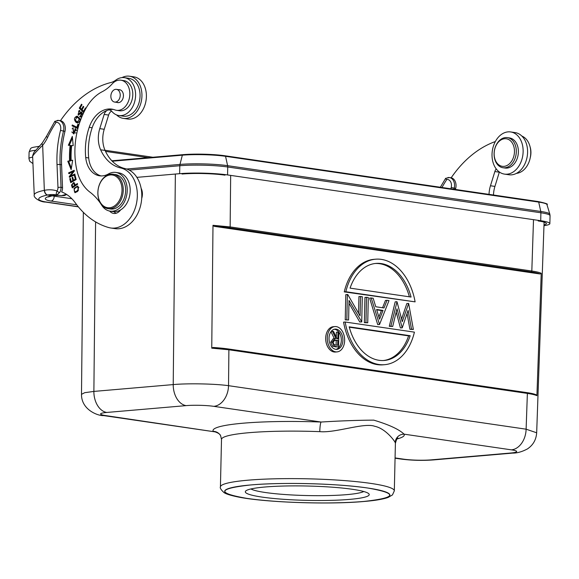 <?xml version="1.0" encoding="UTF-8"?>
<svg xmlns="http://www.w3.org/2000/svg" width="579" height="579" viewBox="0 0 579 579"><rect width="100%" height="100%" fill="white"/><g stroke="black" fill="none" stroke-linecap="round" stroke-linejoin="round"><path stroke-width="0.87" d="M112.203 83.868A15.22 11.008 98.3 0 1 120.917 80.192A15.22 11.008 98.3 0 1 129.819 93.089A15.22 11.008 98.3 0 1 116.517 110.307A15.22 11.008 98.3 0 1 114.888 109.894A28.262 20.446 -81.7 0 0 111.877 109.12A28.262 20.446 -81.7 0 0 89.195 127.322A52.877 38.25 -81.7 0 0 85.417 153.102A52.877 38.25 -81.7 0 0 85.714 157.517A23.92 17.298 -81.7 0 0 99.566 175.792A23.92 17.298 -81.7 0 0 108.476 173.939A19.57 14.157 98.3 0 1 115.764 172.419A19.57 14.157 98.3 0 1 127.206 189A19.57 14.157 98.3 0 1 110.104 211.14A19.57 14.157 98.3 0 1 101.68 205.161A65.224 47.181 -81.7 0 0 89.998 192.185A43.483 31.454 98.3 0 1 76.544 168.807A67.229 48.629 98.3 0 1 74.952 155.143A67.229 48.629 98.3 0 1 86.481 107.412A43.483 31.454 98.3 0 1 102.157 91.735A43.483 31.454 -81.7 0 0 112.203 83.868M116.886 102.389A6.521 4.719 -81.7 0 0 117.718 102.621A6.521 4.719 -81.7 0 0 123.421 95.238A6.521 4.719 -81.7 0 0 119.607 89.716A6.521 4.719 -81.7 0 0 118.738 89.694M113.079 174.221L115.453 174.569A17.392 12.579 98.3 0 1 125.607 191.388A17.392 12.579 98.3 0 1 113.65 208.889A17.392 12.579 98.3 0 1 110.423 208.99L108.041 208.643A17.392 12.579 98.3 0 1 97.887 191.823A17.392 12.579 98.3 0 1 109.844 174.322A17.392 12.579 98.3 0 1 113.079 174.221A17.392 12.579 98.3 0 1 123.226 191.041A17.392 12.579 98.3 0 1 111.277 208.541A17.392 12.579 98.3 0 1 108.041 208.643M120.917 80.192L123.892 80.626A15.22 11.008 98.3 0 1 132.786 93.523A15.22 11.008 98.3 0 1 119.484 110.741L116.517 110.307M113.354 109.417A28.262 20.446 -81.7 0 0 92.162 127.756A52.877 38.25 -81.7 0 0 88.384 153.536A52.877 38.25 -81.7 0 0 88.688 157.951A23.92 17.298 -81.7 0 0 101.064 175.922M115.764 172.419L118.738 172.853A19.57 14.157 98.3 0 1 130.181 189.434A19.57 14.157 98.3 0 1 113.079 211.574L110.104 211.14M110.647 207.6A16.523 11.949 -81.7 0 0 122.01 188.884A16.523 11.949 -81.7 0 0 109.286 175.09A16.523 11.949 -81.7 0 0 97.916 193.813A16.523 11.949 -81.7 0 0 110.647 207.6M141.117 188.305A10.654 7.708 98.3 0 1 141.717 198.387M530.038 146.682A15.22 11.008 98.3 0 1 530.914 151.734A15.22 11.008 98.3 0 1 530.234 157.792M543.978 225.701A33.915 3.93 -178.7 0 0 549.869 223.624A33.915 3.93 -178.7 0 0 540.714 220.722L227.561 174.938A33.915 3.93 -178.7 0 0 179.635 173.678L136.876 177.362M182.009 174.033A30.441 3.525 1.3 0 1 225.021 175.155M538.173 220.946A30.441 3.525 1.3 0 1 546.395 223.545A30.441 3.525 1.3 0 1 544.007 224.855M510.664 131.947L515.115 132.598A21.307 15.416 98.3 0 1 527.52 149.621A21.307 15.416 98.3 0 1 508.955 174.764L504.497 174.113A21.307 15.416 98.3 0 1 492.092 157.097A21.307 15.416 98.3 0 1 510.664 131.947A21.307 15.416 98.3 0 1 523.061 148.969A21.307 15.416 98.3 0 1 504.497 174.113M507.667 139.112A13.918 10.067 98.3 0 1 513.899 155.881A13.918 10.067 98.3 0 1 500.951 165.992A13.918 10.067 98.3 0 1 494.719 149.223A13.918 10.067 98.3 0 1 507.667 139.112M508.876 137.983A15.22 11.008 98.3 0 1 515.918 155.302A15.22 11.008 98.3 0 1 502.999 167.744A15.22 11.008 98.3 0 1 501.53 167.382A15.22 11.008 98.3 0 1 494.488 150.062A15.22 11.008 98.3 0 1 507.399 137.621A15.22 11.008 98.3 0 1 508.876 137.983M502.999 167.744L505.076 168.048A15.22 11.008 -81.7 0 0 517.995 155.606A15.22 11.008 -81.7 0 0 510.953 138.287A15.22 11.008 -81.7 0 0 509.484 137.925L507.399 137.621M122.003 77.608A21.307 15.416 98.3 0 1 129.472 76.211L133.923 76.862A21.307 15.416 98.3 0 1 146.328 93.87A21.307 15.416 98.3 0 1 127.764 119.028L123.305 118.377A21.307 15.416 98.3 0 1 116.545 114.903M129.472 76.211A21.307 15.416 98.3 0 1 141.869 93.219A21.307 15.416 98.3 0 1 123.305 118.377M119.759 92.408A6.412 4.639 -81.7 0 0 116.473 89.361A6.412 4.639 -81.7 0 0 111.841 92.285A6.412 4.639 -81.7 0 0 111.327 99.009A6.412 4.639 -81.7 0 0 114.613 102.056A6.412 4.639 -81.7 0 0 119.238 99.132A6.412 4.639 -81.7 0 0 119.759 92.408M230.666 175.394L230.145 226.917L212.992 225.303L211.748 348.16L228.893 349.774L527.375 393.416C532.115 394.118 535.293 394.878 536.914 395.703L535.698 394.654M211.748 348.16L213 347.472A38.272 4.437 1.3 0 1 228.278 348.971A0.868 0.63 98.3 0 1 228.893 349.774L228.531 385.679A19.57 14.157 98.3 0 1 213.81 406.342A19.57 2.265 -178.7 0 0 186.156 405.618A19.57 13.317 -94.9 0 1 173.222 384.586C188.103 383.226 214.628 383.747 228.531 385.679L526.116 429.191L536.675 432.788M212.992 225.303L214.208 226.338L539.975 273.968L541.227 273.295C539.628 272.477 536.487 271.725 531.819 271.03L533.505 219.673M541.227 273.295L536.914 395.703M536.675 432.716C536.205 439.722 533.114 445.128 527.411 448.935C522.041 451.779 517.105 453.169 512.603 453.104A19.57 13.324 -94.9 0 1 510.483 453.039A19.57 2.265 -178.7 0 0 511.395 449.854L404.091 434.163C399.061 429.35 388.958 424.675 373.773 420.144C358.401 420.202 340.85 420.832 321.113 422.033L213.81 406.342M397.006 438.969A95.665 11.081 1.3 0 0 404.091 434.163A8.699 8.62 -28.9 0 0 395.218 442.674C395.182 441.741 385.99 428.634 374.722 426.282C364.148 422.344 335.559 433.157 319.782 431.644A8.699 1.1 92.2 0 1 321.113 422.033A95.665 11.081 1.3 0 0 244.063 423.119A95.665 11.081 1.3 0 0 213.202 431.326A8.699 8.62 151.1 0 1 220.621 435.755L220.621 435.755C220.215 434.308 218.377 433.02 215.106 431.883L103.511 415.57A19.57 14.157 98.3 0 0 105.899 415.635L215.106 431.883M511.395 449.854A19.57 14.157 -81.7 0 0 526.116 429.191L527.375 393.416A0.868 0.63 -81.7 0 0 526.868 392.613L228.387 348.971L213 347.472M334.872 326.578L333.287 326.715A12.702 8.649 85.1 0 0 325.695 338.107A12.702 8.649 85.1 0 0 335.465 352.032L337.05 351.894A12.702 8.649 85.1 0 0 344.643 340.503A12.702 8.649 85.1 0 0 334.872 326.578A12.702 8.649 85.1 0 0 327.28 337.97A12.702 8.649 85.1 0 0 337.05 351.894M348.978 303.23L359.762 321.989L361.73 321.91L362.302 296.672L358.929 296.549L358.553 313.253M360.522 296.412L360.08 315.902L347.791 294.552L345.801 294.631L345.229 319.861L348.594 319.984L349.036 300.443L361.73 321.91M345.149 322.011L343.564 322.148A52.935 36.036 85.1 0 0 383.088 364.821L384.673 364.683A52.935 36.036 85.1 0 0 414.419 332.143L345.149 322.011A52.935 36.036 85.1 0 0 384.673 364.683M375.583 259.197L373.998 259.334A52.935 36.036 85.1 0 0 344.252 291.874L415.107 301.862A52.935 36.036 85.1 0 0 375.583 259.197A52.935 36.036 85.1 0 0 345.837 291.736L344.252 291.874M371.204 297.975L369.619 298.113L377.725 324.616L379.534 324.508L389.008 300.581L387.04 300.291L384.007 307.963L375.764 306.754L373.166 298.265L371.204 297.975L379.534 324.508M387.04 300.291L385.455 300.429L382.56 307.753M407.059 313.507L409.932 329.321L413.37 329.458L408.644 303.447L402.267 321.663L397.006 301.746L390.883 326.172L392.721 326.44L396.977 308.781L402.231 327.83L408.101 310.395L411.517 329.183L409.932 329.321M396.202 311.994L400.407 327.931L402.231 327.83M396.781 301.717L395.189 301.854L389.298 326.31L392.721 326.44M408.419 303.418L406.827 303.555L401.587 319.101M366.529 297.295L364.944 297.432L364.372 322.662L367.737 322.785L368.309 297.555L366.529 297.295L365.957 322.525L367.737 322.785M95.6 221.895L93.878 391.418L84.729 392.685L81.494 394.335M363.75 491.513A57.618 6.673 1.3 0 1 346.741 494.64A57.618 6.673 1.3 0 1 265.32 492.505A57.618 6.673 1.3 0 1 250.931 488.951M262.048 497.093A61.967 7.18 1.3 0 1 245.764 490.963A61.967 7.18 1.3 0 1 264.936 487.011A61.967 7.18 1.3 0 1 352.502 489.306A61.967 7.18 1.3 0 1 368.823 493.757A61.967 7.18 1.3 0 1 349.615 499.387A61.967 7.18 1.3 0 1 262.048 497.093M363.105 501.508L363.786 501.45C396.912 497.81 398.272 493.344 367.875 488.046C339.005 483.603 283.659 482.039 251.445 484.891L250.765 484.949C217.639 488.589 216.278 493.055 246.676 498.345C275.546 502.789 330.891 504.36 363.105 501.508M251.474 484.891A82.623 9.575 1.3 0 1 367.875 488.046A82.623 9.575 1.3 0 1 363.728 501.45A82.623 9.575 1.3 0 1 363.076 501.508A82.623 9.575 1.3 0 1 246.676 498.345A82.623 9.575 1.3 0 1 250.823 484.941A82.623 9.575 1.3 0 1 251.474 484.891M329.017 338.223A10.161 6.919 -94.9 0 1 335.089 329.111A10.161 6.919 -94.9 0 1 342.906 340.249A10.161 6.919 -94.9 0 1 336.833 349.361A10.161 6.919 -94.9 0 1 329.017 338.223M334.3 329.248A10.161 6.919 -94.9 0 1 341.321 340.387A10.161 6.919 -94.9 0 1 336.037 349.361M334.944 346.785L338.563 346.944L338.896 332.223L337.984 332.093L337.832 338.881L337.094 338.773L333.526 331.441L332.404 331.275L335.965 338.614L334.814 338.563L332.288 342.073L330.703 342.211L332.657 346.249L338.563 346.944M334.814 338.563L333.229 338.701L330.703 342.211M330.964 331.716L334.315 338.606M337.984 332.093L336.399 332.223L336.29 337.116M331.217 331.376L332.404 331.275M332.288 342.073L334.242 346.112L332.657 346.249M334.242 346.112L336.537 346.647M335.943 340.105L334.821 340.039L333.193 342.211C333.468 344.15 334.336 345.084 335.784 345.019L337.687 345.301L337.796 340.387L334.358 340.242L336.211 340.524L336.109 345.07M337.796 340.387L336.211 340.524M345.229 319.861L348.594 319.984M347.386 294.494L346.814 319.724M359.762 321.989L361.354 321.852M410.185 335.74L349.195 326.824A48.701 33.155 -94.9 0 0 384.311 360.464A48.701 33.155 -94.9 0 0 410.185 335.74L408.6 335.878A48.701 33.155 -94.9 0 1 383.515 360.514M349.296 327.207L408.6 335.878M345.837 291.736L415.107 301.862M350.071 288.132L411.068 297.056A48.701 33.155 -94.9 0 0 375.952 263.416A48.701 33.155 -94.9 0 0 350.071 288.132M375.156 263.496A48.701 33.155 -94.9 0 1 409.375 296.803M377.725 324.616L379.31 324.479M379.563 319.181L376.589 309.476L383.03 310.416L379.563 319.181M376.712 309.859L381.445 310.554L378.898 316.995M383.03 310.416L381.445 310.554M411.517 329.183L413.37 329.458M389.298 326.31L390.883 326.172M400.407 327.931L401.992 327.794M364.372 322.662L365.957 322.525M521.874 136.072A19.136 13.838 98.3 0 1 530.74 151.524A19.136 13.838 98.3 0 1 517.575 173.201A19.136 13.838 98.3 0 1 516.425 173.367M499.373 172.014A6.521 4.719 -81.7 0 0 499.315 172.195L494.929 186.416A23.92 17.298 -81.7 0 0 493.489 195.022M496.232 168.923A6.521 4.719 -81.7 0 0 494.864 171.543L490.471 185.758A23.92 17.298 -81.7 0 0 489.031 194.363M450.998 178.064A113.064 81.777 98.3 0 1 495.349 141.544M107.238 110.386A6.521 4.719 -81.7 0 0 104.162 114.418L99.769 128.639A23.92 17.298 -81.7 0 0 98.343 139.626A23.92 17.298 -81.7 0 0 100.637 149.809A44.482 32.178 -81.7 0 0 120.678 167.953A30.441 22.016 98.3 0 1 137.31 193.321A30.441 22.016 98.3 0 1 110.719 227.981A30.441 22.016 98.3 0 1 109.561 227.764A30.441 22.016 98.3 0 1 108.664 227.54A100.015 72.346 98.3 0 1 75.371 202.939A47.833 34.602 -81.7 0 0 61.606 191.895A6.521 4.719 98.3 0 0 62.532 187.574L61.577 164.754A86.532 62.59 -81.7 0 1 64.986 131.317L63.495 131.1A86.532 62.59 -81.7 0 0 60.093 164.537L61.577 164.754M60.296 120.946A113.064 81.777 98.3 0 1 111.226 82.442A21.741 15.727 -81.7 0 0 115.858 80.083A19.136 13.838 98.3 0 1 124.398 77.666A19.136 13.838 98.3 0 1 135.58 93.747A19.136 13.838 98.3 0 1 118.861 115.532A19.136 13.838 98.3 0 1 111.863 111.4A6.521 4.719 -81.7 0 0 109.474 109.988A6.521 4.719 -81.7 0 0 108.497 109.981M77.6 184.245L77.383 183.543L75.234 185.019L73.779 182.428L71.485 185.048L72.317 187.871L77.6 184.245M109.67 211.067A10.871 7.86 -81.7 0 0 113.658 213.427A10.871 7.86 -81.7 0 0 120.598 209.924M76.898 127.242L72.317 124.97L72.049 125.795L77.246 128.364L78.505 124.471L77.89 124.174L76.898 127.242L77.579 127.337M74.503 175.85L75.335 179.201L73.482 180.257L72.737 177.232L72.1 177.594L72.845 180.619L71.181 181.567L70.385 178.346L69.741 178.708L70.718 182.66L76.153 179.555L75.14 175.48L74.503 175.85L75.263 175.958M71.383 168.134L68.669 161.324L67.779 161.194L71.137 169.625L72.679 160.202L71.152 160.513A73.272 53 98.3 0 1 71.68 145.532L73.2 145.655L72.317 136.376L68.344 145.271L70.11 145.409A75.444 54.571 -81.7 0 0 69.567 160.832L70.457 160.962A75.444 54.571 98.3 0 1 71 145.539L70.11 145.409M67.779 161.194L69.567 160.832M73.07 127.735L73.743 133.011L75.755 130.246L74.908 129.204L75.306 128.429L73.511 133.872L73.07 127.735M85.931 108.389L85.46 107.926L83.579 111.284L82.073 109.8L83.767 106.775L83.253 106.268L81.552 109.293L80.199 107.962L82.008 104.727L81.487 104.213L79.272 108.172L83.694 112.521L84.469 111.125M77.217 191.707L78.375 190.375L77.535 186.069L74.011 188.363L74.85 192.648L77.217 191.707M76.204 122.495L77.586 122.943C81.038 120.895 80.828 118.652 76.949 116.198C73.931 117.515 73.678 119.614 76.204 122.495L77.101 122.625L75.552 120.808M79.96 113.954L81.342 112.825L82.044 114.193L79.591 116.64L80.59 117.001L81.342 111.906L78.339 114.193L79.055 111.298L79.526 111.486L79.83 110.719L79.142 110.415L78.281 115.083L79.96 113.954M74.192 170.313L74.264 171.145L70.486 176.03L74.315 171.08L74.192 170.313L68.633 172.846L68.735 173.577L73.113 171.579L69.292 176.523L69.415 177.297L69.342 176.457L73.113 171.579L73.851 171.688M69.415 177.297L74.966 174.764L74.872 174.033L70.486 176.03L71.383 176.161L74.937 174.54M111.588 111.096A6.521 4.719 -81.7 0 0 108.62 115.069L104.227 129.291A23.92 17.298 -81.7 0 0 102.801 140.277A23.92 17.298 -81.7 0 0 105.088 150.446A44.482 32.178 -81.7 0 0 125.136 168.605A30.441 22.016 98.3 0 1 126.034 168.829A30.441 22.016 98.3 0 1 141.768 193.972A30.441 22.016 98.3 0 1 115.178 228.633L110.719 227.981M124.398 77.666L128.856 78.324A19.136 13.838 98.3 0 1 140.038 94.399A19.136 13.838 98.3 0 1 126.881 116.075A19.136 13.838 98.3 0 1 123.32 116.184L118.861 115.532M114.092 211.675A10.871 7.86 -81.7 0 0 115.952 213.304M77.572 184.158L76.124 185.15L75.234 185.019M72.223 185.157L71.485 185.048M72.896 183.456L74.177 182.595M73.019 187.393L72.816 186.756M72.722 186.742L72.136 184.715L73.526 183.275L74.611 185.446L72.722 186.742L73.613 186.872L75.502 185.577L75.328 185.034M74.8 183.644L73.526 183.275M74.611 185.446L75.502 185.577M77.333 128.097L72.049 125.795M72.94 125.925L73.12 125.368M75.335 179.201L76.095 179.309M73.482 180.257L74.373 180.387L76.117 179.396M72.853 177.71L72.1 177.594M72.845 180.619L73.736 180.749L73.62 180.279M71.181 181.567L72.071 181.697L73.736 180.749M70.5 178.817L69.741 178.708M71.47 182.233L71.311 181.589M69.256 145.343L72.484 138.128M68.669 161.324L70.457 160.962M71.152 160.513L72.628 160.521M73.967 133.908L71.803 131.969M72.158 128.849L73.063 128.039M76.645 130.376L75.798 129.334L74.908 129.204M73.736 133.004L75.95 132.866M81.552 109.293L82.298 109.402M83.962 112.037L80.163 108.302L79.272 108.172M83.579 111.284L84.324 111.392M75.321 192.655L74.394 191.461M75.646 187.538L77.955 186.192M78.896 187.379L77.456 186.908M76.008 191.982L75.118 191.852C73.388 190.021 74.09 188.363 77.239 186.879C78.853 187.574 78.758 188.949 76.956 191.012L75.118 191.852L76.008 191.982L77.847 191.142M77.239 186.879L78.237 187.017M77.76 122.943L77.101 122.625M75.965 117.356L77.666 116.328M77.477 122.053L75.176 120.048L77.072 117.103L79.352 119.042L77.477 122.053L79.461 121.945M79.902 118.492L77.072 117.103M78.737 115.04L78.027 114.049M78.556 111.392L79.584 110.567M82.58 113.122L81.342 112.825M80.43 116.097L82.08 115.981M81.48 117.132L80.488 116.77L80.727 116.14M78.339 114.193L79.236 114.324L81.791 112.073M80.488 116.77L79.591 116.64M70.225 176.928L69.35 176.53M70.182 176.653L70.645 176.052L70.262 176.913M69.625 173.707L69.531 172.976L68.633 172.846M69.531 172.976L74.235 170.827M451.171 177.811A8.699 6.289 98.3 0 1 456.028 185.077A8.699 6.289 98.3 0 1 455.68 188.443A86.532 62.59 -81.7 0 0 455.434 189.456M440.351 187.249L445.649 178.31L449.456 177.558A8.699 6.289 98.3 0 1 454.537 184.86A8.699 6.289 98.3 0 1 454.197 188.226A86.532 62.59 -81.7 0 0 453.95 189.239M445.36 178.817L446.8 179.468M57.14 120.483A8.699 6.289 98.3 0 1 58.761 120.432L60.477 120.685A8.699 6.289 98.3 0 1 65.326 127.959A8.699 6.289 98.3 0 1 64.986 131.317M56.756 194.985L59.623 192.518A2.171 0.847 -145.5 0 1 57.024 190.904C56.141 193.343 56.018 194.696 56.67 194.971L61.128 195.622M66.411 194.312L61.381 195.666L64.428 195.55L66.715 194.508M32.641 156.287A32.612 5.696 177.6 0 0 32.641 156.402L32.656 155.765A4.35 4.277 4.6 0 0 32.641 156.287C33.3 154.796 36.643 151.141 42.672 145.322A34.791 25.165 -81.7 0 0 47.55 137.556A4.35 1.187 -154.4 0 1 46.602 136.108L54.846 121.3L58.761 120.432A8.699 6.289 98.3 0 1 63.842 127.742A8.699 6.289 98.3 0 1 63.495 131.1L60.513 130.369A88.71 64.168 -81.7 0 0 57.017 164.639A2.171 0.376 177.6 0 1 60.093 164.537L61.041 187.357L62.532 187.574M54.665 121.691L56.098 122.35A6.521 4.719 98.3 0 1 60.513 130.369M46.602 136.108L42.274 143.006A4.35 1.911 -140.8 0 0 42.672 145.322L44.337 190.332A32.612 5.696 177.6 0 0 34.248 194.906L32.641 156.402M78.237 206.689L46.407 202.035A28.262 4.936 -2.4 0 1 47.514 195.036L47.688 195A4.35 2.909 -101.2 0 1 44.554 190.288A47.833 34.602 -81.7 0 1 57.024 190.904A4.35 3.148 98.3 0 0 57.972 187.458L57.017 164.639M44.337 190.332A4.35 2.931 78.3 0 0 47.514 195.036L52.146 195.651A43.483 31.454 98.3 0 1 58.892 195.297M92.162 127.756L89.195 127.322M88.688 157.951L85.714 157.517M540.714 220.722L540.895 212.782L227.742 166.991A33.915 3.93 -178.7 0 0 179.816 165.739L129.197 170.096M179.635 173.678L179.816 165.739A4.357 2.967 -94.9 0 1 179.989 164.422L182.342 155.179L182.921 154.665A29.753 3.445 -178.7 0 1 224.963 155.765L538.217 201.557L225.159 155.794M126.642 169.017L179.989 164.422A33.705 3.908 1.3 0 1 227.619 165.674A4.357 3.148 98.3 0 1 227.742 166.991L227.561 174.938M224.963 155.765L225.549 156.316L227.619 165.674L540.772 211.458A33.705 3.908 1.3 0 1 549.847 214.194L550.05 215.678A33.915 3.93 -178.7 0 0 540.895 212.782A4.357 3.148 -81.7 0 0 540.772 211.458L538.709 202.1L538.115 201.557M182.747 154.68L111.856 160.788L182.834 154.665C197.287 153.696 211.364 154.065 225.057 155.773M538.217 201.557C545.707 203.186 548.617 204.192 546.938 204.582A30.578 3.546 -178.7 0 0 538.709 202.1L225.549 156.316A30.578 3.546 -178.7 0 0 182.342 155.179L182.921 154.665M112.268 161.215L182.342 155.179M549.847 214.194L546.938 204.582M536.219 394.806C534.439 393.988 531.319 393.257 526.868 392.613A0.868 0.63 -81.7 0 0 526.76 392.605L228.488 348.999M220.621 435.755L221.504 439.41A86.973 10.075 1.3 0 1 249.028 432.694A86.973 10.075 1.3 0 1 249.744 432.636A86.973 10.075 1.3 0 1 319.782 431.644M186.156 405.618L106.804 412.451A19.57 2.265 -178.7 0 0 105.899 415.635M106.811 412.451A19.57 13.324 85.1 0 1 93.878 391.418L173.222 384.586L175.357 174.047M539.975 273.968A38.272 4.429 -178.7 0 0 531.037 271.927A0.868 0.63 -81.7 0 0 531.696 271.008L230.145 226.917A0.868 0.63 98.3 0 1 229.487 227.837A38.272 4.429 -178.7 0 0 214.208 226.338M531.037 271.927L229.494 227.837M395.066 457.917L403.483 459.147A19.57 2.265 -178.7 0 0 431.138 459.871L510.49 453.039M431.145 459.871A19.57 13.317 85.1 0 0 433.258 459.936L512.603 453.104M395.218 442.674A86.973 10.075 1.3 0 1 395.399 443.355C396.347 439.722 397.216 437.956 398.005 438.057M221.504 439.41L220.425 486.91A86.973 10.075 1.3 0 1 247.95 480.194A86.973 10.075 1.3 0 1 248.666 480.129A86.973 10.075 1.3 0 1 342.515 480.447A86.973 10.075 1.3 0 1 394.321 490.854L395.399 443.355M395.059 458.199L401.095 459.075A19.57 14.157 -81.7 0 0 403.491 459.147M494.929 186.416L490.471 185.758M494.864 171.543L499.315 172.195M100.637 149.802L105.088 150.446M120.678 167.953L125.136 168.605M104.162 114.418L108.62 115.069M104.227 129.291L99.769 128.639M76.508 130.355L75.755 130.246M74.011 188.363L74.713 188.464M77.81 191.135L76.956 191.012M79.352 119.042L80.076 119.151M82.044 114.193L82.696 114.287M80.343 112.254L81.241 112.384M79.439 113.289L80.329 113.419M76.754 204.807L51.162 201.065A21.741 3.8 177.6 0 1 51.972 195.688A4.35 2.946 78.2 0 0 52.682 195.666A4.35 2.946 78.2 0 0 52.754 195.651M46.407 202.035A4.35 3.148 98.3 0 1 45.603 202.064L78.368 206.855M52.182 195.774A17.392 3.04 177.6 0 0 54.158 196.136L54.122 195.42M51.162 201.065A4.35 3.148 98.3 0 0 54.158 196.136L71.832 198.72M455.68 188.443L451.215 187.487M447.842 177.601A8.699 6.289 98.3 0 1 449.456 177.558L451.171 177.804M441.965 187.487A113.064 81.777 98.3 0 1 446.8 179.476A6.521 4.719 98.3 0 1 451.207 187.509A88.71 64.168 -81.7 0 0 450.896 188.79M57.972 187.458A2.171 0.376 -2.4 0 1 61.041 187.357A6.521 4.719 98.3 0 1 59.623 192.518M47.55 137.556A113.064 81.777 98.3 0 1 56.098 122.35M35.826 150.243A26.091 3.025 -178.7 0 0 29.095 152.118L28.95 158.595A26.091 3.025 1.3 0 1 32.67 157.126M56.612 194.957A43.483 31.454 -81.7 0 0 55.598 194.79A43.483 31.454 -81.7 0 0 47.688 195M58.942 195.304L52.819 195.637A4.35 2.909 -101.2 0 1 52.139 195.651M39.437 146.313A4.35 2.96 85.1 0 0 37.715 148.202M550.05 215.678L549.869 223.624M116.473 89.361L120.439 89.948M114.613 102.056L118.586 102.635M536.668 432.86L544.101 222.141M81.494 394.263C81.284 410.127 98.625 416.091 103.511 415.57M81.494 394.408L83.34 212.334M401.095 459.082C411.611 460.421 422.337 460.703 433.258 459.936M220.425 486.91C219.803 487.887 220.997 489.783 224.008 492.591C224.645 492.99 226.722 494.618 237.824 496.927C264.437 502.456 328.865 504.743 364.198 501.465C375.199 500.546 383.182 499.199 388.125 497.433L392.468 494.922L394.321 490.854M79.055 111.298L79.945 111.429M148.231 157.647L105.53 151.401M28.95 158.595L29.681 161.208L32.945 163.611M56.633 194.964L55.598 194.79M45.603 202.064C40.103 202.122 33.126 197.577 34.248 194.906M48.81 196.484L48.325 196.983L52.819 195.637M42.267 143.013L35.276 150.858C34.414 151.343 33.539 152.979 32.656 155.773M29.095 152.118C31.295 147.218 29.182 147.949 39.951 146.205M152.827 157.249L105.009 150.258"/></g></svg>
